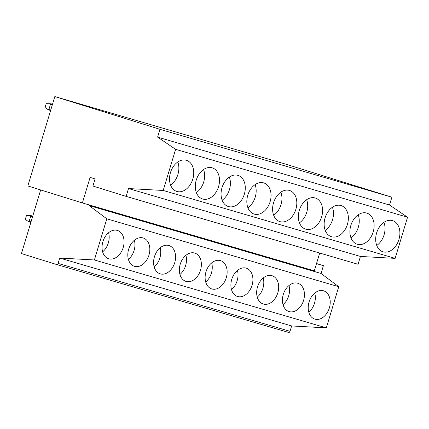 <?xml version="1.0" encoding="UTF-8"?>
<svg xmlns="http://www.w3.org/2000/svg" width="429" height="429" viewBox="0 0 429 429"><rect width="100%" height="100%" fill="white"/><g stroke="black" fill="none" stroke-linecap="round" stroke-linejoin="round"><path stroke-width="0.64" d="M316.532 263.524L323.396 265.664L316.495 263.642M82.389 202.938L90.101 177.397L95.061 178.947L92.916 186.036L126.142 196.385L128.507 188.556L163.197 190.465L175.617 149.324L157.604 137.114L159.958 129.311L54.826 96.568L27.842 185.95L82.389 202.938L314.323 270.838L319.691 253.051M128.507 188.556L360.44 256.456L358.076 264.285L126.142 196.385M163.197 190.465L395.13 258.365L360.44 256.456M157.604 137.114L389.537 205.014L407.55 217.224L395.13 258.365M175.617 149.324L407.55 217.224M159.958 129.311L391.891 197.211L389.537 205.014M54.826 96.568L286.76 164.468L391.891 197.211M58.081 263.422L59.701 258.054L94.391 259.963L106.81 218.817L89.109 205.566L321.042 273.466L338.744 286.717L326.319 327.863L291.634 325.954L290.009 331.322L58.081 263.422A1.48 1.04 -73.7 0 1 56.671 264.532A1.48 1.04 -73.7 0 1 56.66 264.532L21.45 253.566L40.658 189.94M89.291 204.96L89.109 205.566M106.81 218.817L338.744 286.717M288.604 332.432L56.671 264.532L288.594 332.432A1.48 1.04 -73.7 0 0 288.604 332.432A1.48 1.04 -73.7 0 0 290.009 331.322M59.701 258.054L291.634 325.954M94.391 259.963L326.319 327.863M323.396 265.664L321.042 273.466M117.332 230.411A14.822 10.569 107.3 0 0 102.933 241.543A14.822 10.569 107.3 0 0 108.644 258.751A14.822 10.569 107.3 0 0 108.768 258.789A14.822 10.569 107.3 0 0 123.171 247.656A14.822 10.569 107.3 0 0 117.455 230.448A14.822 10.569 107.3 0 0 117.332 230.411M102.633 251.85A14.822 10.569 107.3 0 0 108.591 232.722M186.342 160.258A16.302 11.626 107.3 0 0 170.495 172.501A16.302 11.626 107.3 0 0 176.78 191.431A16.302 11.626 107.3 0 0 176.914 191.468A16.302 11.626 107.3 0 0 192.76 179.225A16.302 11.626 107.3 0 0 186.476 160.296A16.302 11.626 107.3 0 0 186.342 160.258M170.592 185.103A16.302 11.626 107.3 0 0 177.788 161.99M143.104 237.956A14.822 10.569 107.3 0 0 128.7 249.088A14.822 10.569 107.3 0 0 134.411 266.296A14.822 10.569 107.3 0 0 134.534 266.334A14.822 10.569 107.3 0 0 148.938 255.201A14.822 10.569 107.3 0 0 143.227 237.993A14.822 10.569 107.3 0 0 143.104 237.956M128.405 259.389A14.822 10.569 107.3 0 0 134.363 240.267M212.108 167.803A16.302 11.626 107.3 0 0 196.268 180.046A16.302 11.626 107.3 0 0 202.552 198.976A16.302 11.626 107.3 0 0 202.686 199.013A16.302 11.626 107.3 0 0 218.527 186.771A16.302 11.626 107.3 0 0 212.248 167.841A16.302 11.626 107.3 0 0 212.108 167.803M196.359 192.648A16.302 11.626 107.3 0 0 203.561 169.535M168.876 245.501A14.822 10.569 107.3 0 0 154.472 256.633A14.822 10.569 107.3 0 0 160.183 273.841A14.822 10.569 107.3 0 0 160.307 273.879A14.822 10.569 107.3 0 0 174.71 262.746A14.822 10.569 107.3 0 0 168.999 245.538A14.822 10.569 107.3 0 0 168.876 245.501M154.172 266.935A14.822 10.569 107.3 0 0 160.13 247.806M237.881 175.348A16.302 11.626 107.3 0 0 222.04 187.591A16.302 11.626 107.3 0 0 228.319 206.515A16.302 11.626 107.3 0 0 228.459 206.558A16.302 11.626 107.3 0 0 244.299 194.316A16.302 11.626 107.3 0 0 238.015 175.386A16.302 11.626 107.3 0 0 237.881 175.348M222.131 200.193A16.302 11.626 107.3 0 0 229.327 177.08M194.643 253.046A14.822 10.569 107.3 0 0 180.239 264.178A14.822 10.569 107.3 0 0 185.955 281.386A14.822 10.569 107.3 0 0 186.079 281.424A14.822 10.569 107.3 0 0 200.482 270.291A14.822 10.569 107.3 0 0 194.766 253.083A14.822 10.569 107.3 0 0 194.643 253.046M179.944 274.48A14.822 10.569 107.3 0 0 185.902 255.352M263.653 182.888A16.302 11.626 107.3 0 0 247.806 195.136A16.302 11.626 107.3 0 0 254.091 214.06A16.302 11.626 107.3 0 0 254.225 214.103A16.302 11.626 107.3 0 0 270.072 201.861A16.302 11.626 107.3 0 0 263.787 182.931A16.302 11.626 107.3 0 0 263.653 182.888M247.903 207.733A16.302 11.626 107.3 0 0 255.099 184.626M220.415 260.591A14.822 10.569 107.3 0 0 206.011 271.723A14.822 10.569 107.3 0 0 211.722 288.926A14.822 10.569 107.3 0 0 211.846 288.964A14.822 10.569 107.3 0 0 226.249 277.836A14.822 10.569 107.3 0 0 220.538 260.628A14.822 10.569 107.3 0 0 220.415 260.591M205.716 282.025A14.822 10.569 107.3 0 0 211.674 262.897M289.419 190.433A16.302 11.626 107.3 0 0 273.579 202.681A16.302 11.626 107.3 0 0 279.864 221.605A16.302 11.626 107.3 0 0 279.998 221.648A16.302 11.626 107.3 0 0 295.838 209.406A16.302 11.626 107.3 0 0 289.559 190.476A16.302 11.626 107.3 0 0 289.419 190.433M273.67 215.278A16.302 11.626 107.3 0 0 280.872 192.171M246.187 268.136A14.822 10.569 107.3 0 0 231.783 279.268A14.822 10.569 107.3 0 0 237.494 296.471A14.822 10.569 107.3 0 0 237.618 296.509A14.822 10.569 107.3 0 0 252.021 285.382A14.822 10.569 107.3 0 0 246.31 268.173A14.822 10.569 107.3 0 0 246.187 268.136M231.483 289.57A14.822 10.569 107.3 0 0 237.441 270.442M315.192 197.978A16.302 11.626 107.3 0 0 299.345 210.221A16.302 11.626 107.3 0 0 305.63 229.15A16.302 11.626 107.3 0 0 305.77 229.193A16.302 11.626 107.3 0 0 321.611 216.951A16.302 11.626 107.3 0 0 315.326 198.021A16.302 11.626 107.3 0 0 315.192 197.978M299.442 222.823A16.302 11.626 107.3 0 0 306.638 199.716M271.954 275.681A14.822 10.569 107.3 0 0 257.55 286.808A14.822 10.569 107.3 0 0 263.267 304.016A14.822 10.569 107.3 0 0 263.39 304.054A14.822 10.569 107.3 0 0 277.794 292.927A14.822 10.569 107.3 0 0 272.077 275.718A14.822 10.569 107.3 0 0 271.954 275.681M257.255 297.115A14.822 10.569 107.3 0 0 263.213 277.987M340.964 205.523A16.302 11.626 107.3 0 0 325.118 217.766A16.302 11.626 107.3 0 0 331.402 236.695A16.302 11.626 107.3 0 0 331.537 236.738A16.302 11.626 107.3 0 0 347.383 224.49A16.302 11.626 107.3 0 0 341.098 205.566A16.302 11.626 107.3 0 0 340.964 205.523M325.214 230.368A16.302 11.626 107.3 0 0 332.411 207.261M297.726 283.226A14.822 10.569 107.3 0 0 283.322 294.353A14.822 10.569 107.3 0 0 289.033 311.561A14.822 10.569 107.3 0 0 289.157 311.599A14.822 10.569 107.3 0 0 303.56 300.466A14.822 10.569 107.3 0 0 297.849 283.263A14.822 10.569 107.3 0 0 297.726 283.226M283.027 304.66A14.822 10.569 107.3 0 0 288.98 285.532M366.731 213.068A16.302 11.626 107.3 0 0 350.89 225.311A16.302 11.626 107.3 0 0 357.175 244.24A16.302 11.626 107.3 0 0 357.309 244.283A16.302 11.626 107.3 0 0 373.15 232.035A16.302 11.626 107.3 0 0 366.87 213.111A16.302 11.626 107.3 0 0 366.731 213.068M350.981 237.913A16.302 11.626 107.3 0 0 358.183 214.806M323.498 290.771A14.822 10.569 107.3 0 0 309.094 301.898A14.822 10.569 107.3 0 0 314.806 319.106A14.822 10.569 107.3 0 0 314.929 319.144A14.822 10.569 107.3 0 0 329.333 308.011A14.822 10.569 107.3 0 0 323.622 290.808A14.822 10.569 107.3 0 0 323.498 290.771M308.794 312.205A14.822 10.569 107.3 0 0 314.752 293.077M392.503 220.613A16.302 11.626 107.3 0 0 376.657 232.856A16.302 11.626 107.3 0 0 382.941 251.785A16.302 11.626 107.3 0 0 383.081 251.828A16.302 11.626 107.3 0 0 398.922 239.58A16.302 11.626 107.3 0 0 392.637 220.656A16.302 11.626 107.3 0 0 392.503 220.613M376.753 245.458A16.302 11.626 107.3 0 0 383.95 222.345M52.515 104.226L51.164 103.829L46.214 103.652L45.04 107.534L47.683 109.347L50.788 109.931M51.164 103.829L52.504 104.252M52.29 104.966L49.394 103.673M50.44 104.392L48.938 109.357M47.683 109.347L50.579 110.634M29.188 221.241L30.684 216.275L29.639 215.556L26.459 215.535L25.284 219.417L27.928 221.23L31.038 221.814M30.824 222.517L27.928 221.23M30.684 216.275L32.534 216.849M32.76 216.109L31.408 215.712L32.754 216.13M31.408 215.712L29.639 215.556"/></g></svg>
